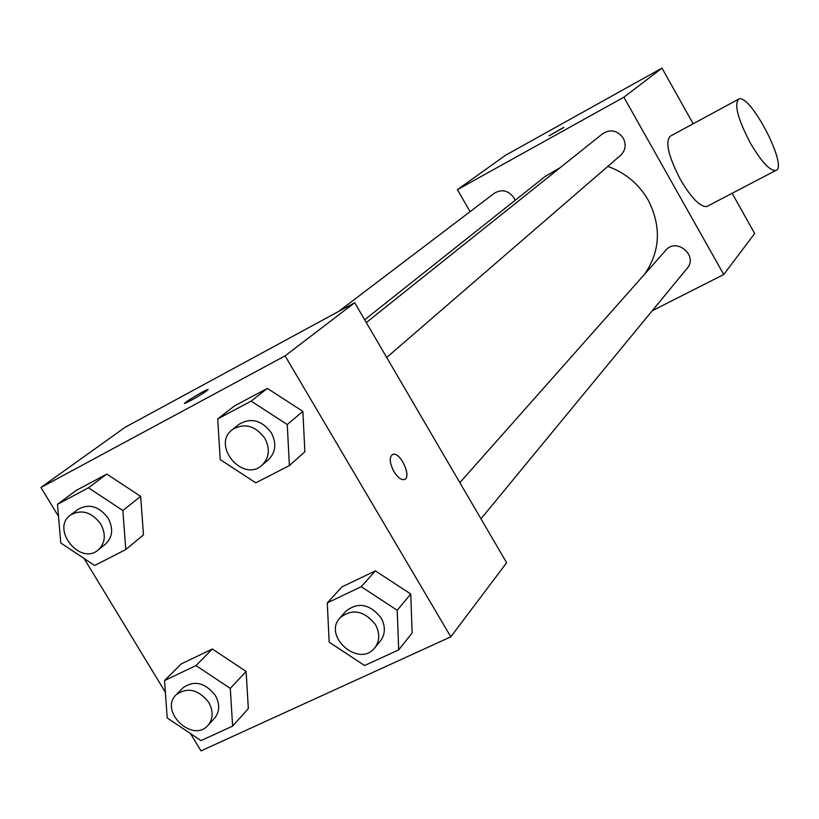 <?xml version="1.0" encoding="UTF-8"?>
<svg xmlns="http://www.w3.org/2000/svg" width="819" height="819" viewBox="0 0 819 819"><rect width="100%" height="100%" fill="white"/><g stroke="black" fill="none" stroke-linecap="round" stroke-linejoin="round"><path stroke-width="1.23" d="M470.075 211.66L457.422 189.66L505.425 155.334L661.987 68.11L693.181 123.771M732.135 193.294L754.657 233.497L723.75 274.519L652.252 310.739M457.422 189.66L623.873 97.205L661.987 68.11M563.513 127.621L549.006 135.862L563.513 127.621M644.512 274.304C660.36 251.29 661.578 226.535 648.146 200.031C638.697 183.865 625.245 172.655 607.8 166.411M560.309 167.557L545.249 176.402L364.67 319.779M623.873 97.205L723.75 274.519M515.11 200.327L514.015 197.942C508.497 190.458 501.975 188.861 494.461 193.151L338.728 311.384M386.701 357.473L620.648 155.303C625.542 150.42 626.422 144.717 623.3 138.196C617.526 130.395 610.677 128.87 602.743 133.64L366.308 322.573M459.838 482.647L665.898 250.184C676.443 237.213 698.382 255.804 687.213 268.263L480.968 518.806M707.596 206.112L706.787 206.542C700.255 207.135 691.492 198.188 680.507 179.719C668.324 156.194 664.946 141.667 670.372 136.128L738.236 99.365M750.173 142.711C737.806 118.847 733.988 104.31 738.707 99.109C750.061 92.721 788.943 167.803 775.685 170.526C769.696 170.792 761.199 161.517 750.173 142.711M548.945 135.852L563.851 127.303M58.518 516.4L40.95 487.479L125.061 427.334L354.709 302.713L506.633 562.725L450.808 636.824L200.993 750.89L190.448 733.537M40.95 487.479L285.094 355.866L354.709 302.713M206.838 390.765C199.068 396.017 191.902 400.174 185.36 403.224C179.535 405.477 202.866 391.113 207.535 389.568L206.838 390.765M181.327 663.881L212.377 649.006L246.12 671.447L248.331 708.589L246.12 671.447L212.377 649.006L181.327 663.881L164.537 680.579L195.987 665.56L230.282 688.421L232.616 726.105L201.003 740.622L167.209 717.946L164.537 680.579M234.388 405.989L267.352 388.39L302.866 411.373L304.873 451.781L302.866 411.373L267.352 388.39L234.388 405.989L217.711 418.918L251.136 401.105L287.254 424.539L289.383 465.581L255.774 482.831L220.209 459.592L217.711 418.918M165.377 692.27L84.081 558.476M285.094 355.866L450.808 636.824M76.239 490.397L106.808 474.078L140.663 496.386L143.468 534.827L140.663 496.386L106.808 474.078L76.239 490.397L57.494 504.289L88.442 487.796L122.85 510.513L125.798 549.539L94.666 565.509L60.77 542.977L57.494 504.289M341.902 586.916L375.368 570.874L410.749 594.01L412.141 633.005L410.749 594.01L375.368 570.874L341.902 586.916L327.283 602.897L361.23 586.701L397.205 610.288L398.699 649.876L364.588 665.53L329.146 642.147L327.283 602.897M393.939 471.621C389.291 462.295 389.025 456.511 393.12 454.248C401.095 452.139 412.407 478.92 403.828 479.637C400.655 479.76 397.358 477.088 393.939 471.621M392.342 454.514L393.11 454.248C400.501 452.201 411.752 476.597 404.688 479.371M184.623 403.357C183.681 402.856 203.685 390.827 207.545 389.578L208.251 389.455M374.774 647.809L380.405 640.97C385.432 634.121 385.657 626.412 381.06 617.843C369.85 603.961 358.149 601.73 345.946 611.128L340.08 617.751C322.297 636.24 359.234 668.284 374.774 647.809C379.832 640.919 380.047 633.169 375.419 624.539C364.127 610.564 352.344 608.302 340.08 617.751M361.23 586.701L375.368 570.874M397.205 610.288L410.749 594.01M398.699 649.876L412.141 633.005M207.985 725.368L214.537 718.263C219.789 711.762 220.045 704.145 215.325 695.423C204.996 682.473 194.185 679.965 182.913 687.888L176.146 694.788C158.835 711.005 192.639 743.498 207.985 725.368C213.257 718.836 213.513 711.179 208.753 702.405C198.352 689.363 187.479 686.834 176.146 694.788M195.987 665.56L212.377 649.006M230.282 688.421L246.12 671.447M232.616 726.105L248.331 708.589M262.07 465.172L268.55 459.572C275.778 452.242 276.709 443.335 271.345 432.852C261.752 420.167 250.972 417.311 239.025 424.283L232.32 429.637C211.169 445.219 242.915 483.118 262.07 465.172C269.328 457.811 270.26 448.853 264.854 438.288C255.18 425.511 244.338 422.635 232.32 429.637M251.136 401.105L267.352 388.39M287.254 424.539L302.866 411.373M289.383 465.581L304.873 451.781M98.28 549.938L105.641 543.97C112.684 537.141 113.513 528.552 108.128 518.212C99.058 506.234 89.015 503.275 78 509.346L70.444 515.09C50.553 528.931 80.16 565.96 98.28 549.938C105.354 543.079 106.173 534.449 100.747 524.027C91.615 511.977 81.511 508.988 70.444 515.09M88.442 487.796L106.808 474.078M122.85 510.513L140.663 496.386M125.798 549.539L143.468 534.827M706.787 206.542L775.685 170.526"/></g></svg>
